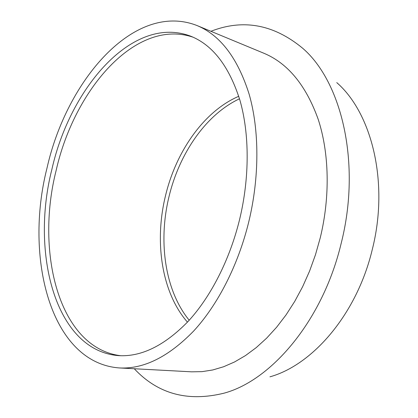 <?xml version="1.0" encoding="UTF-8"?>
<svg xmlns="http://www.w3.org/2000/svg" width="418" height="418" viewBox="0 0 418 418"><rect width="100%" height="100%" fill="white"/><g stroke="black" fill="none" stroke-linecap="round" stroke-linejoin="round"><path stroke-width="0.63" d="M46.994 168.13C66.493 80.601 134.225 0.799 197.144 25.592C220.422 35.295 237.764 58.206 249.18 94.322C259.39 130.092 259.609 177.007 248.736 221.974C238.103 265.414 217.632 305.072 193.571 331.124C168.397 356.941 143.667 369.214 119.391 367.945C50.202 362.902 24.254 257.096 46.994 168.13M197.144 25.592L263.925 53.269C287.903 63.306 305.997 85.329 318.208 119.349C329.212 152.978 330.314 196.439 320.245 237.847L315.475 254.74L309.581 271.089L302.642 286.685L294.758 301.352L286.053 314.906L276.638 327.21L266.653 338.146L256.229 347.619L245.497 355.566L234.592 361.946L223.63 366.743L212.741 369.967L202.019 371.649L191.575 371.827L119.391 367.945M336.762 82.612C371.868 113.085 389.289 182.77 372.26 249.603C356.951 313.861 312.894 364.877 269.939 376.827M210.907 31.293C243.13 18.737 273.67 24.348 302.527 48.127C341.694 81.599 361.455 163.548 341.182 243.349C322.952 320.057 271.878 380.228 224.168 393.139C187.87 402.121 157.905 393.986 134.267 368.744M189.202 320.23C164.817 290.426 158.082 241.264 169.008 196.632C179.275 153.568 205.922 114.527 239.498 98.784M187.447 322.137C161.588 292.548 154.216 241.787 165.481 195.823C176.046 151.426 203.942 111.261 238.735 96.302M120.859 355.728C58.912 348.278 35.295 252.3 56.153 170.419C74.179 89.948 135.646 17.655 193.194 37.239M239.587 219.534C229.654 260.127 210.526 297.208 187.995 321.546C164.415 345.691 141.232 357.045 118.456 355.624C55.066 350.54 30.598 252.697 51.869 169.431C70.14 87.55 133.149 14.013 190.979 36.298C212.908 45.186 229.226 66.509 239.937 100.278C249.525 133.697 249.734 177.53 239.587 219.534"/></g></svg>
